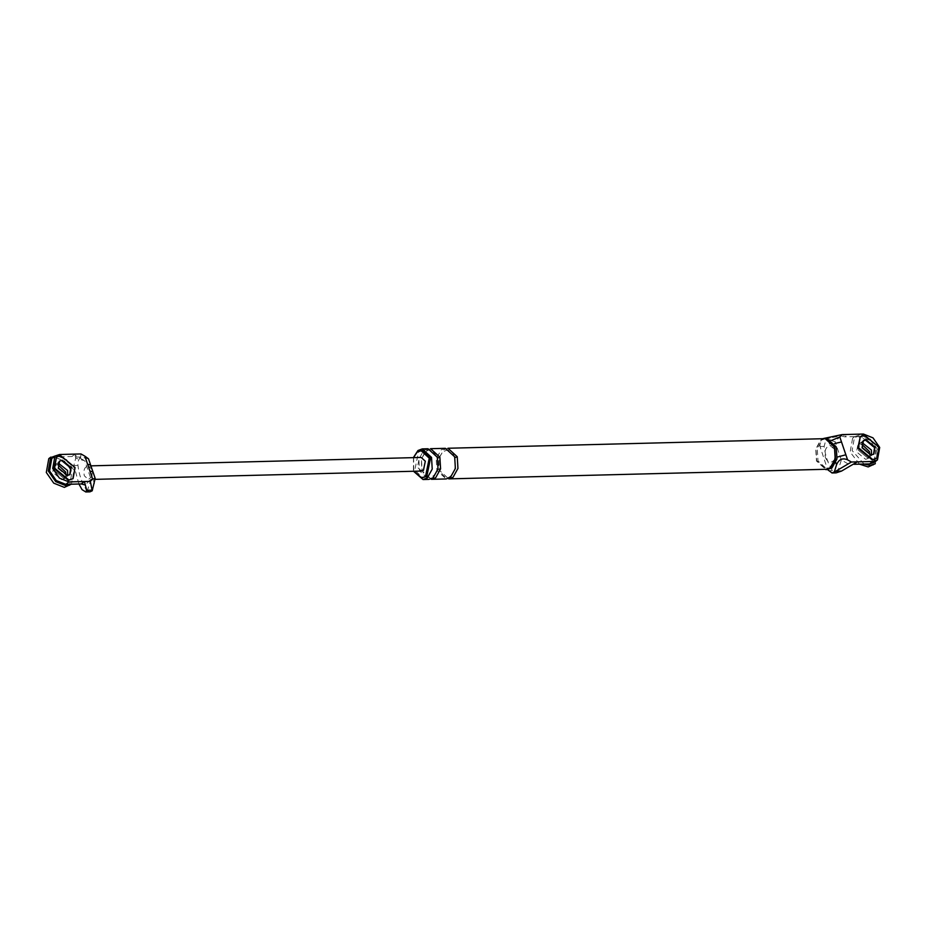 <?xml version="1.0" encoding="UTF-8"?>
<svg xmlns="http://www.w3.org/2000/svg" width="926" height="926" viewBox="0 0 926 926"><rect width="100%" height="100%" fill="white"/><g stroke="black" fill="none" stroke-linecap="round" stroke-linejoin="round"><path stroke-width="0.69" stroke-dasharray="4.63 3.47" d="M53.974 465.396L55.954 463.88L54.703 470.79L55.954 463.88L58.199 463.035L55.954 463.88L59.114 461.449L57.863 468.371L66.892 475.825L69.473 474.945L63.732 478.244L54.703 470.79L63.732 478.244L66.325 477.376L61.753 479.761L52.736 472.306L53.974 465.396L57.875 464.644M93.017 472.04L91.385 474.61L88.109 465.917L90.922 465.847M90.69 465.222L89.07 467.804M91.385 474.61L92.021 476.485L92.195 469.69L88.433 465.928C84.579 466.727 83.201 470.003 84.301 475.756L88.364 479.529L92.021 476.485L94.452 483.627M78.942 484.009L73.825 465.512L75.724 458.243L84.775 460.801L91.003 479.089L85.238 484.993M91.003 479.089L87.09 491.602M75.724 458.243L75.122 455.291L84.775 460.801M88.514 458.81L80.701 456.981L74.937 457.131M81.002 453.948L80.701 456.981M71.904 456.518L75.064 454.099L75.099 455.291L71.904 456.518L56.463 456.912L51.798 458.486M421.538 471.056L417.418 467.283L419.281 458.162L421.191 457.444M89.972 491.833L86.164 489.565L82.055 489.669M80.817 457.317C78.641 458.972 77.68 461.669 77.946 465.408C79.08 474.691 81.824 482.735 86.164 489.565M869.908 454.886L868.183 458.451L870.151 456.935L867.558 457.803L858.541 450.349L867.558 457.803L873.311 454.516L870.718 455.384L861.689 447.929L862.939 441.007L861.689 447.929L870.718 455.384L873.808 454.134M848.019 434.444L840.901 435.822L844.859 436.864L848.019 434.444M824.464 438.067L830.228 437.929L840.901 435.822M832.023 440.244L822.913 438.449C820.737 440.105 819.776 442.802 820.042 446.54L827.624 469.667M830.228 437.929L826.061 439.167L824.152 446.425C825.298 455.708 828.041 463.764 832.381 470.582L836.143 472.862M825.413 457.641C828.203 463.104 831.293 463.66 834.696 459.319L835.287 450.059L829.951 445.36C825.61 446.957 824.094 451.055 825.413 457.641M413.471 457.641L413.459 470.315M837.417 472.526L841.329 460.014L850.982 465.523M834.5 458.729C836.479 451.83 835.032 447.571 830.147 445.938L834.708 443.508M825.193 438.23L820.795 439.885L815.748 448.971L816.466 460.986L825.992 469.714M825.205 438.658L820.922 440.267L816.014 449.098L816.709 460.801L825.98 469.285M413.621 457.236L413.76 471.045M422.302 450.603L418.494 452.027L414.755 470.281L422.997 477.828M840.866 435.822L835.102 441.725L826.061 439.167M841.329 460.014L835.102 441.725M874.306 462.329L876.54 449.897L869.85 440.278L860.3 436.47L844.859 436.864M858.541 450.349L859.779 443.438L862.037 442.593L859.779 443.438L858.541 450.349M447.976 448.253L443.704 449.851L438.785 458.694L439.491 470.385L448.763 478.881M428.043 448.763L423.761 450.36L418.853 459.203L419.547 470.894L428.819 479.39M445.406 448.323L441.123 449.92L436.215 458.764L436.91 470.454L446.182 478.95M430.613 448.693L426.342 450.291L421.423 459.134L422.129 470.836L431.4 479.321M826.733 438.195L822.334 439.838L817.288 448.925L818.005 460.951L827.531 469.679M72.587 478.997L74.578 467.943L60.144 456.009L56 457.398M59.6 461.079L57.863 468.371L66.892 475.825L69.971 474.575M876.424 458.555L878.415 447.501L863.981 435.567L859.826 436.968M50.768 457.131L55.954 455.395L66.556 459.62L73.999 470.304L71.406 484.194M48.789 458.648L53.974 456.912L64.588 461.136L72.02 471.82L69.531 485.641M66.082 475.327L64.345 478.892M864.027 464.042L852.105 450.511L854.594 436.69L859.779 434.954L870.394 439.179L877.825 449.862L875.336 463.683M859.525 464.157L850.126 452.027L852.626 438.206L857.812 436.47L868.414 440.695L875.857 451.379L873.357 465.199M868.183 458.451L865.59 459.319L856.562 451.865L857.812 444.955L861.701 444.202M56.463 456.912L59.623 454.492M77.946 465.408L73.825 465.512M85.991 458.787L88.433 465.928M820.042 446.54L824.152 446.425M828.261 470.686L832.381 470.582M835.842 462.664L834.696 459.319M828.099 439.908L829.951 445.36M860.3 436.47L863.46 434.051M454.678 456.807L454.909 457.537M436.91 470.454C439.04 469.459 439.896 469.436 439.491 470.385L439.815 469.876C443.415 477.26 446.945 479.367 450.406 476.184C455.106 472.017 456.425 465.732 454.353 457.328C451.356 442.721 434.028 452.525 439.815 469.876M419.547 470.894C421.677 469.899 422.534 469.876 422.129 470.836L422.453 470.315C420.381 461.912 421.7 455.615 426.4 451.448C429.861 448.277 433.391 450.383 436.991 457.768L437.547 457.976M437.315 457.247L436.991 457.768C442.778 475.119 425.439 484.923 422.453 470.315M95.309 479.355L88.421 479.529M863.437 440.637L857.812 444.955M854.594 436.69L852.626 438.206"/><path stroke-width="1.39" d="M87.565 464.169L84.833 456.136L81.002 453.948L59.623 454.492L54.958 456.055L51.798 458.474L49.564 470.917L56.255 480.536L65.804 484.344L81.233 483.951L84.393 481.52L90.343 481.37L92.623 479.031L87.565 464.169L90.644 465.107M54.958 456.055L52.713 468.498L59.414 478.105L68.964 481.914L84.393 481.52L87.09 491.602L85.817 491.949L82.055 489.669L78.942 484.009M70.723 468.035L61.695 460.581L59.889 460.986L61.695 460.581L70.723 468.035L69.716 474.749L70.723 468.035M89.891 470.987L92.959 471.924M90.343 481.37L92.218 490.803L95.181 478.406L92.623 479.031M84.833 456.136L88.514 458.81M81.233 483.951L85.204 484.993M67.725 475.42L67.563 470.466L58.199 463.035L67.563 470.466L67.725 475.42M90.922 465.847L421.191 457.444L425.312 461.217L423.437 470.35L421.538 471.056L95.309 479.355M92.218 490.803L89.972 491.833M851.422 462.016L857.36 461.866L851.006 465.523L857.36 461.866L872.79 461.472L877.454 459.909L879.7 447.466L873.01 437.859L863.46 434.051L842.081 434.595L839.789 436.933L847.579 459.828L851.422 462.016L835.75 471.241L841.514 471.091L836.143 472.862M863.194 440.834L865.532 440.139L874.561 447.594L873.97 453.867M823.295 438.554L842.081 434.595M827.624 469.667L832.069 472.966L835.75 471.241M847.579 459.828C842.544 457.664 838.863 459.308 836.548 464.759L834.314 471.924M832.023 440.244L839.789 436.933M413.818 471.253L421.7 477.862L425.509 476.439L429.259 458.185L421.017 450.638L417.209 452.062L413.471 457.641M850.982 465.523L841.514 471.091M825.992 469.714L830.39 468.07L835.437 458.983L834.72 446.957L825.193 438.23L826.733 438.195L836.259 446.922L836.977 458.937L831.93 468.024L825.992 469.714M834.476 447.154L825.205 438.658L447.976 448.253L457.247 456.738L457.953 468.44L453.034 477.284L448.763 478.881L825.98 469.285L830.263 467.688L835.171 458.845L834.476 447.154M413.98 471.658L423.032 479.529L427.314 477.932L432.222 469.088L431.528 457.398L422.256 448.902L417.973 450.511L413.621 457.236M421.7 477.862L426.793 476.404L430.544 458.15L422.302 450.603L421.017 450.638M837.278 457.074L845.866 454.782M834.708 443.508L841.514 441.991M874.306 462.329L869.63 463.903L872.79 461.472M854.2 464.296L869.63 463.903M862.037 442.593L871.401 450.024L871.551 454.979L871.401 450.024L862.037 442.593M423.032 479.529L428.819 479.39L433.102 477.781L438.01 468.95L437.315 457.247L428.043 448.763L422.256 448.902M446.182 478.95L450.464 477.341L455.372 468.498L454.678 456.807L445.406 448.323L430.613 448.693L439.885 457.189L440.591 468.88L435.671 477.723L431.4 479.321L446.182 478.95M56.486 457.027L54.009 468.463L68.443 480.386L73.085 478.626L75.075 467.561L60.641 455.638L56.486 457.027L54.495 468.081L68.941 480.015L73.085 478.626M58.361 467.989L67.378 475.443L69.971 474.575L71.221 467.665L62.192 460.21L59.6 461.079L58.361 467.989M860.323 436.586L857.835 448.022L872.269 459.956L876.91 458.185L878.913 447.119L864.467 435.197L860.323 436.586L858.333 447.64L872.767 459.574L876.91 458.185M873.554 454.307L874.561 447.594L865.532 440.139L863.715 440.545M862.187 447.547L871.216 455.002L873.808 454.134L875.047 447.223L866.03 439.769L863.437 440.637L862.187 447.547M71.406 484.194L66.325 485.861L55.71 481.636L48.279 470.952L50.768 457.131L48.789 458.648L46.3 472.468L53.731 483.152L64.345 487.377L71.499 484.124M57.875 464.644L65.596 471.982L66.082 475.327M859.525 464.157L868.183 466.935L875.336 463.683L870.151 465.419L864.027 464.042M861.701 444.202L869.421 451.541L869.908 454.886M65.804 484.344L68.964 481.914M91.998 490.155L86.234 490.305M836.548 464.759L835.842 462.664M454.678 456.807C454.261 457.768 455.117 457.745 457.247 456.738M437.315 457.247C436.898 458.208 437.755 458.185 439.885 457.189M95.181 478.406L88.526 458.856M85.69 491.949L89.81 491.845M831.907 472.978L836.028 472.873M877.454 459.909L874.294 462.34"/></g></svg>
